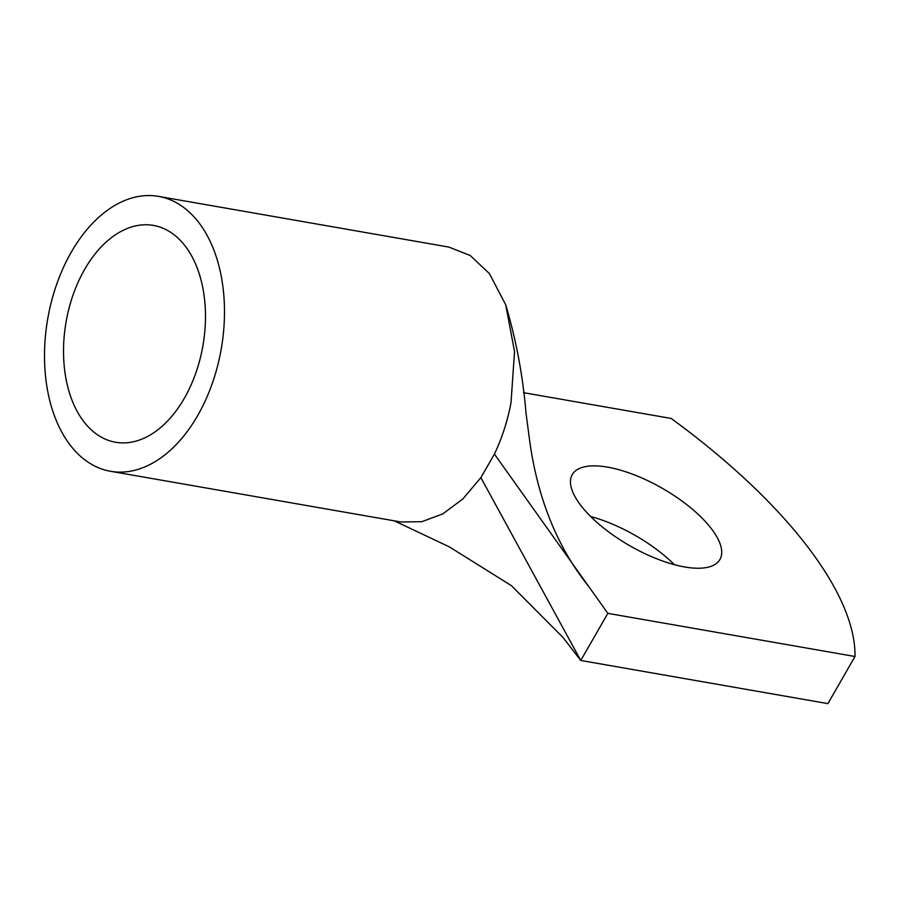 <?xml version="1.0" encoding="UTF-8"?>
<svg xmlns="http://www.w3.org/2000/svg" width="900" height="900" viewBox="0 0 900 900"><rect width="100%" height="100%" fill="white"/><g stroke="black" fill="none" stroke-linecap="round" stroke-linejoin="round"><path stroke-width="1.35" d="M562.894 637.324L580.759 660.465L607.849 613.35L855 656.505A393.041 152.314 29.9 0 0 671.175 418.455L523.496 392.67M511.009 402.84C507.521 421.065 501.998 438.142 494.415 454.072L480.87 477.63L580.759 660.465L827.91 703.62L855 656.505M674.426 564.694A85.163 32.996 29.9 0 0 590.659 516.521M684.641 566.966A85.163 32.996 29.9 0 0 719.921 559.496A85.163 32.996 29.9 0 0 690.514 507.656A85.163 32.996 29.9 0 0 607.545 467.134A85.163 32.996 29.9 0 0 572.265 474.604A85.163 32.996 29.9 0 0 601.673 526.444A85.163 32.996 29.9 0 0 684.641 566.966M511.009 402.829L514.541 351.54L505.71 304.785L489.397 273.577L470.183 255.487L448.841 247.072L158.501 196.38A139.534 88.054 -80.1 0 0 48.33 315.517A139.534 88.054 -80.1 0 0 110.498 471.285A139.534 88.054 -80.1 0 0 220.657 352.147A139.534 88.054 -80.1 0 0 158.501 196.38M494.415 454.072L607.849 613.35M480.87 477.63L462.881 498.915L442.811 513.889L421.751 521.719L400.725 521.955M202.455 348.277A110.047 69.446 -80.1 0 0 153.428 225.416A110.047 69.446 -80.1 0 0 66.544 319.387A110.047 69.446 -80.1 0 0 115.571 442.249A110.047 69.446 -80.1 0 0 202.455 348.277M505.71 304.785C516.184 339.998 522.967 376.211 526.039 413.426L529.898 442.395C538.031 499.646 557.674 547.74 588.847 586.676M562.905 637.346L511.346 585.619L449.348 546.863L394.267 520.83M400.849 521.977L110.498 471.285"/></g></svg>
